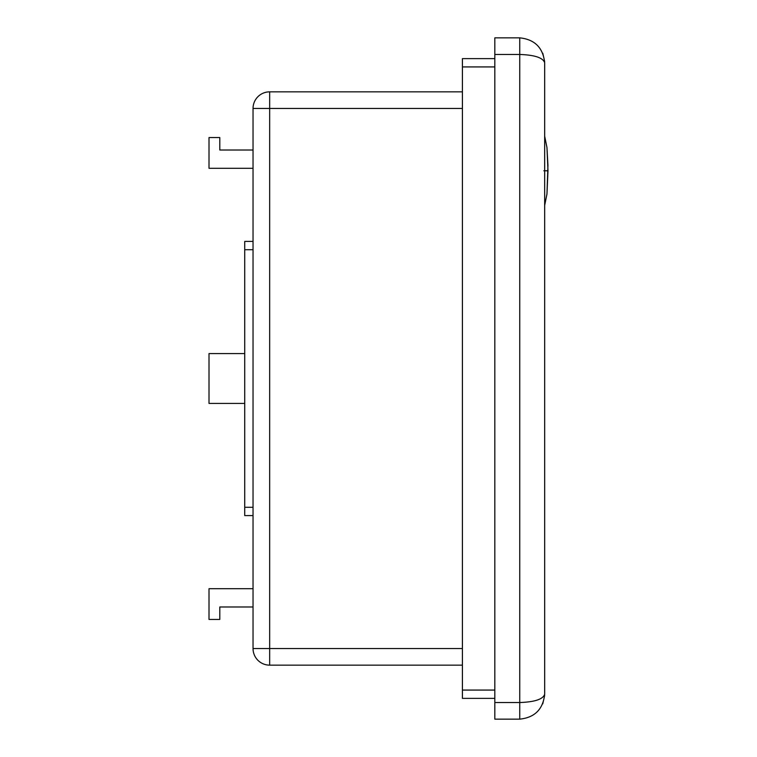 <?xml version="1.0" encoding="UTF-8"?>
<svg xmlns="http://www.w3.org/2000/svg" width="757" height="757" viewBox="0 0 757 757"><rect width="100%" height="100%" fill="white"/><g stroke="black" fill="none" stroke-linecap="round" stroke-linejoin="round"><path stroke-width="1.14" d="M494.823 54.466L494.823 37.85L519.747 37.85C534.773 39.44 543.081 47.748 544.671 62.774L544.671 694.226C543.081 709.252 534.773 717.56 519.747 719.15L494.823 719.15L494.823 702.534L519.747 702.534L519.747 54.466L494.823 54.466L494.823 702.534M462.413 108.469L269.662 108.469L269.662 648.531L253.037 648.531L253.037 108.469A16.616 16.616 0 0 1 269.662 91.852L462.413 91.852M244.729 403.424L209.008 403.424L209.008 353.576L244.729 353.576M253.037 168.291L209.008 168.291L209.008 137.556L219.804 137.556L219.804 150.018L253.037 150.018M253.037 606.982L219.804 606.982L219.804 619.444L209.008 619.444L209.008 588.709L253.037 588.709M462.413 665.148L269.662 665.148A16.616 16.616 0 0 1 253.037 648.531A16.616 16.616 0 0 0 269.662 665.148L269.662 648.531L462.413 648.531M253.037 515.593L244.729 515.593L244.729 241.407L253.037 241.407M544.671 62.774C543.081 47.748 534.773 39.44 519.747 37.85L519.747 54.466C534.773 54.996 543.081 57.769 544.671 62.774M544.671 694.226L544.671 694.226C543.081 699.231 534.773 702.004 519.747 702.534L519.747 719.15C534.773 717.56 543.081 709.252 544.671 694.226L544.671 694.226M494.823 698.38L462.413 698.38L462.413 58.62L494.823 58.62L462.413 58.62M544.671 205.384L546.961 194.047L547.992 170.789L546.961 194.047L544.671 205.384L546.961 194.047L547.945 165.405L546.961 147.53L544.671 136.184L546.961 147.53L547.992 170.789L546.961 194.047L544.671 205.384L546.961 194.047L547.945 165.405L546.961 147.53L544.671 136.184L546.961 147.53L547.992 170.789L543.838 170.789M244.729 507.285L253.037 507.285M244.729 249.715L253.037 249.715M269.662 91.852L269.662 108.469L253.037 108.469A16.616 16.616 0 0 1 269.662 91.852M462.413 690.072L494.823 690.072M462.413 66.928L494.823 66.928M542.807 53.321L544.633 61.364M544.633 695.636L542.778 703.745"/></g></svg>
